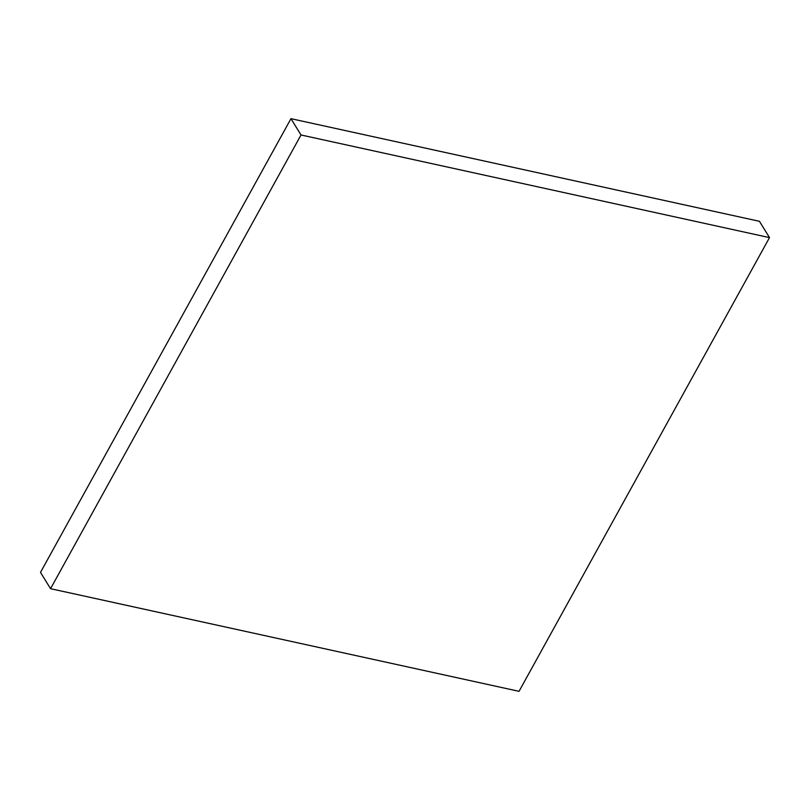 <?xml version="1.0" encoding="UTF-8"?>
<svg xmlns="http://www.w3.org/2000/svg" width="810" height="810" viewBox="0 0 810 810"><rect width="100%" height="100%" fill="white"/><g stroke="black" fill="none" stroke-linecap="round" stroke-linejoin="round"><path stroke-width="1.21" d="M769.5 237.613L759.446 221.312L290.962 118.675L40.5 572.387L50.554 588.688L519.038 691.325L769.5 237.613L301.016 134.976L290.962 118.675M301.016 134.976L50.554 588.688"/></g></svg>
